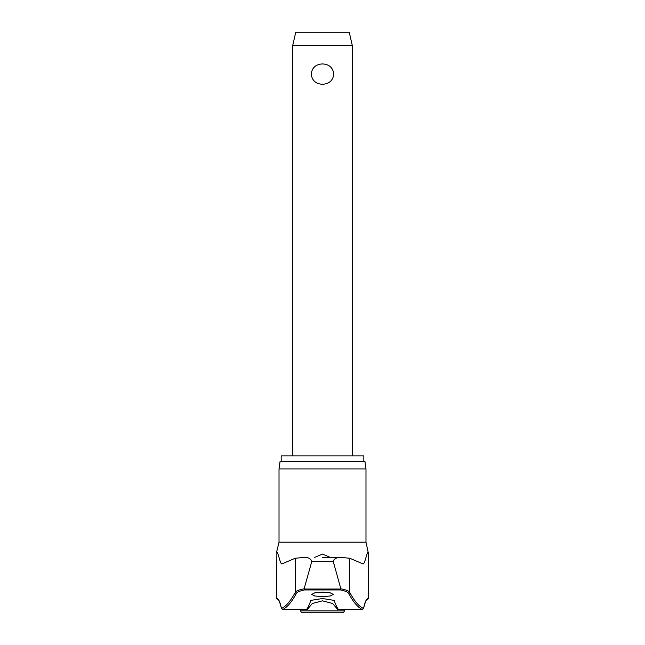 <?xml version="1.0" encoding="UTF-8"?>
<svg xmlns="http://www.w3.org/2000/svg" width="645" height="645" viewBox="0 0 645 645"><rect width="100%" height="100%" fill="white"/><g stroke="black" fill="none" stroke-linecap="round" stroke-linejoin="round"><path stroke-width="0.97" d="M333.142 561.094L340.907 589.03L304.093 589.03L304.529 589.941L340.471 589.941L340.907 589.03M279.019 468.923L365.981 468.923L364.941 461.489L280.059 461.489L279.019 468.923L279.019 542.179L365.981 542.179L368.134 552.16C366.328 553.587 364.715 565.109 362.853 563.827L349.719 558.239L349.719 592.287A814.079 89.921 -90 0 0 363.53 608.469L363.506 608.735C365.925 598.689 367.102 599.697 366.9 599.632L367.029 599.568A1.113 1.105 -90 0 0 368.134 598.455A91.84 10.143 90 0 0 363.53 608.469L361.934 609.614L362.506 609.598A815.191 90.042 90 0 1 348.647 593.376C347.865 592.046 345.139 590.893 340.471 589.941M304.093 589.03L304.101 588.796C299.062 589.756 296.119 590.925 295.281 592.287A814.079 89.921 90 0 1 281.47 608.469L283.066 609.614L282.494 609.598A815.191 90.042 -90 0 0 296.353 593.376C297.135 592.046 299.861 590.893 304.529 589.941M296.353 593.376A1.113 1.088 27.8 0 1 295.281 592.287L295.281 558.239L282.147 563.827C280.285 565.109 278.672 553.587 276.866 552.16L276.866 598.455A91.84 10.143 -90 0 1 281.47 608.469L281.494 608.735C279.075 598.689 277.898 599.697 278.1 599.632L277.971 599.568A1.113 1.105 -90 0 1 276.866 598.455L277.971 599.568M305.182 557.377L304.658 557.377C308.713 557.433 311.067 558.868 311.737 561.674L311.858 561.094M339.818 557.377L322.5 557.377L340.342 557.377L349.719 558.239M281.18 461.489L281.18 455.918L363.82 455.918L363.82 461.489M283.066 609.614L306.73 609.243A816.191 46.416 -90 0 0 310.85 600.382L322.5 598.536L334.15 600.382A816.191 46.416 90 0 0 338.27 609.243L337.803 609.614L332.675 603.494L322.5 600.842L312.301 603.51L307.197 609.614L306.73 609.243M322.5 596.657L314.841 595.988L311.72 594.4L314.841 592.803L322.5 592.134L330.159 592.803L333.28 594.4L330.159 595.988L322.5 596.657M314.736 557.377L322.5 554.087L330.264 557.377M276.866 552.16L276.584 598.455M344.245 610.896A1.854 1.854 0 0 1 342.382 612.75L302.618 612.75A1.854 1.854 0 0 1 300.755 610.896L344.245 610.896L344.245 609.614M292.766 45.255L295.741 32.25L349.259 32.25L352.235 45.255L292.766 45.255L292.766 455.918M322.5 84.277C315.808 83.915 312.043 80.52 311.204 74.102C312.043 67.685 315.808 64.29 322.5 63.928C329.192 64.29 332.957 67.685 333.796 74.102C332.957 80.52 329.192 83.915 322.5 84.277M348.647 593.376A1.113 1.088 152.2 0 0 349.719 592.287C348.881 590.925 345.938 589.756 340.899 588.796M337.803 609.614L361.934 609.614M340.342 557.377C336.11 557.562 333.747 558.997 333.263 561.674L311.737 561.674L304.101 588.796M295.281 558.239L304.658 557.377M368.416 552.16L368.416 598.455L368.134 552.16M365.981 468.923L365.981 542.179M279.019 542.179L276.584 552.16M300.755 609.614L300.755 610.896M352.235 45.255L352.235 455.918M366.973 599.568L368.416 598.455"/></g></svg>
